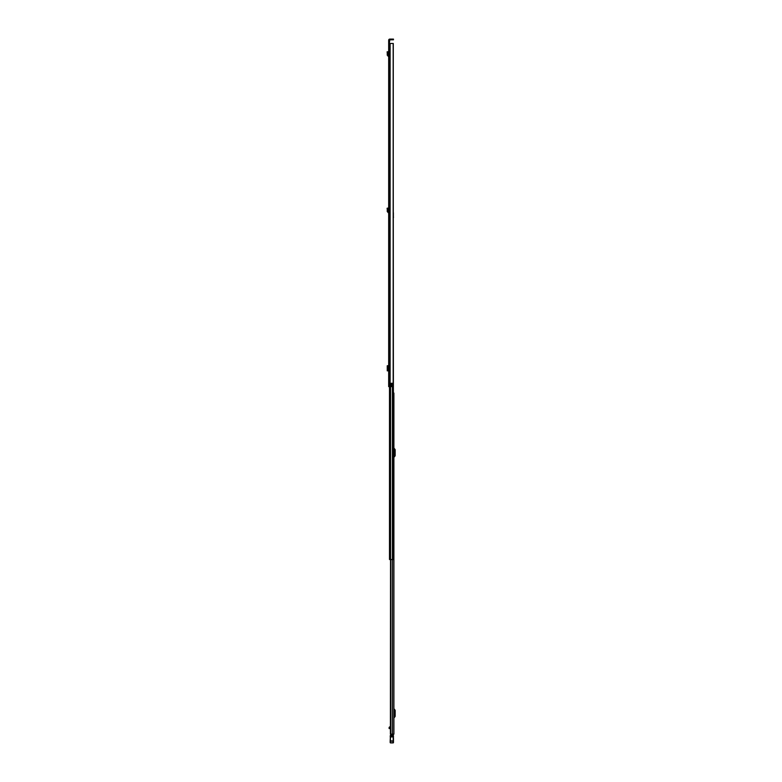 <?xml version="1.0" encoding="UTF-8"?>
<svg xmlns="http://www.w3.org/2000/svg" width="782" height="782" viewBox="0 0 782 782"><rect width="100%" height="100%" fill="white"/><g stroke="black" fill="none" stroke-linecap="round" stroke-linejoin="round"><path stroke-width="1.17" d="M388.674 52.316L388.674 55.522L387.97 55.307L388.136 53.137L387.432 53.244L388.136 53.137L387.745 51.72L387.061 51.905L387.921 52.355M388.674 231.228L388.674 227.855M388.674 43.479L388.674 386.621L390.971 386.621L390.971 383.288L393.18 383.288L393.18 43.479L388.674 43.479L388.674 42.932L389.387 42.932L389.798 39.814L392.916 39.814L392.916 39.1L393.463 39.1L392.916 39.814M392.916 39.1L389.798 39.1A1.124 1.124 0 0 0 388.674 40.224L388.674 42.932M388.546 366.65L388.546 369.935M388.674 208.706L388.674 211.902L387.97 211.687L388.136 209.517L387.432 209.635L388.136 209.517L387.745 208.1L387.061 208.286L387.921 208.735M389.387 42.932L389.387 43.479M390.971 383.346L392.075 383.346L392.075 386.621L390.971 386.621M393.18 43.479L393.278 212.694M393.278 43.479L393.18 383.288M393.463 39.814L393.463 39.1M388.546 365.732L388.009 365.732L388.009 370.844L387.276 370.834L388.546 370.854M387.256 365.829L387.256 370.756M388.009 365.732L387.276 365.741L388.009 365.732M388.674 56.236L387.266 55.248L387.97 55.307M387.266 55.248L387.237 52.541M388.674 212.626L387.266 211.629L387.97 211.687M387.266 211.629L387.237 208.921M393.903 734.151L393.903 393.082L393.903 734.151L390.404 734.151L390.541 559.511L389.495 559.511L389.495 386.621M393.903 716.889L394.451 716.146L393.903 709.812M393.903 718.238A0.655 0.655 0 0 1 394.05 717.817L394.93 716.771A0.987 0.987 0 0 0 395.154 716.146L395.154 710.564A0.987 0.987 0 0 0 394.93 709.929L394.05 708.893A0.655 0.655 0 0 1 393.903 708.472M393.903 456.248L394.451 455.495L393.903 449.171M393.903 457.597A0.655 0.655 0 0 1 394.05 457.177L394.93 456.131A0.987 0.987 0 0 0 395.154 455.495L395.154 449.924A0.987 0.987 0 0 0 394.93 449.288L394.05 448.242A0.655 0.655 0 0 1 393.903 447.822M389.133 728.58L390.404 728.58L389.133 728.58L389.133 727.319L390.814 726.781M390.345 726.761L389.788 726.761L390.326 727.436M390.179 742.147L390.453 742.9L393.19 742.9L390.453 742.871L390.179 740.965L390.453 735.305L390.453 740.916L393.19 740.916L393.19 734.151M390.179 735.921L393.463 735.891L393.19 734.914L390.492 735.246L391.684 734.914L391.684 734.151M389.133 728.14L389.876 727.436M393.463 735.891L393.19 742.059M390.453 742.9L393.463 742.626L393.463 737.837M393.463 736.087L393.19 735.285M390.179 742.626L390.179 740.847M391.684 734.914L390.453 735.305M393.903 562.278L393.903 560.85M393.903 725.833L393.903 724.406M393.278 217.073L393.493 559.511L390.56 559.511L390.56 386.621M393.493 559.511L393.493 556.012M393.375 216.829L393.493 217.435M393.375 217.073L393.375 212.694M390.11 43.479L390.11 386.621M389.915 43.479L389.915 386.621M389.798 43.479L389.798 386.621M387.276 370.834L387.276 365.741M388.586 56.226L388.674 55.522M388.009 56.157L388.097 55.454M388.586 212.616L388.674 211.902M388.009 212.548L388.097 211.834M390.834 559.511L390.834 734.151M392.476 559.511L392.476 734.151M390.638 734.151L390.638 559.511M390.179 736.927L393.463 736.927M390.179 741.189L393.463 741.189M392.427 383.288L392.427 559.511M387.256 365.741L387.256 370.844M390.404 728.58L390.404 726.83"/></g></svg>
